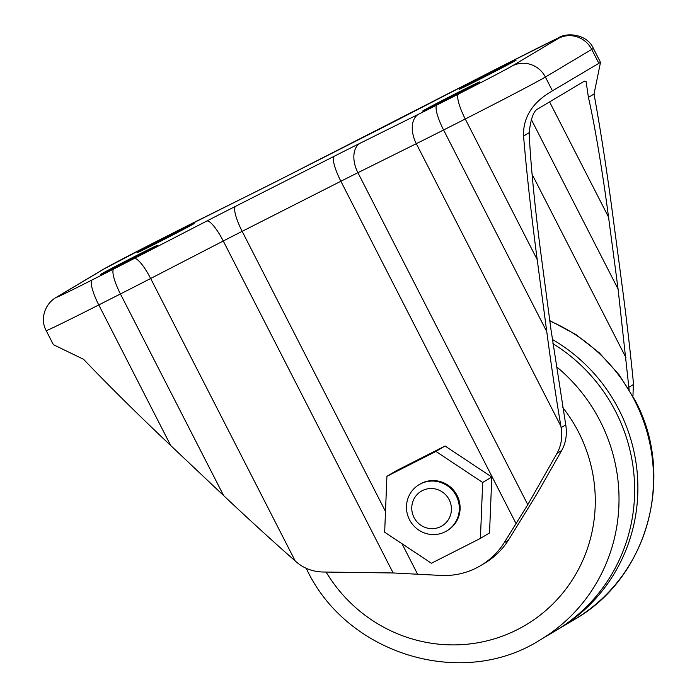 <?xml version="1.0" encoding="UTF-8"?>
<svg xmlns="http://www.w3.org/2000/svg" width="697" height="697" viewBox="0 0 697 697"><rect width="100%" height="100%" fill="white"/><g stroke="black" fill="none" stroke-linecap="round" stroke-linejoin="round"><path stroke-width="1.05" d="M409.479 519.692A26.948 26.259 59.2 0 1 419.097 484.668A26.948 26.259 59.2 0 1 456.308 495.933A26.948 26.259 59.2 0 1 446.69 530.957A26.948 26.259 59.2 0 1 409.479 519.692M446.69 530.957L447.474 530.487A26.948 26.259 -120.8 0 0 457.093 495.462A26.948 26.259 -120.8 0 0 419.873 484.197L419.097 484.668M414.027 517.496A20.213 19.69 59.2 0 1 422.382 490.601A20.213 19.69 59.2 0 1 449.156 499.679A20.213 19.69 59.2 0 1 440.8 526.575A20.213 19.69 59.2 0 1 414.027 517.496M552.303 339.413A168.413 164.091 59.2 0 1 619.006 409.845A168.413 164.091 59.2 0 1 558.898 628.755A168.413 164.091 59.2 0 1 557.269 629.722M552.887 343.647A168.413 164.091 59.2 0 1 615.756 411.788A168.413 164.091 59.2 0 1 555.648 630.698L540.027 640.012A168.413 164.091 59.2 0 0 600.134 421.101A168.413 164.091 59.2 0 0 556.197 366.474M481.435 78.412A32.001 0.479 -27.1 0 0 516.102 60.151A32.001 0.479 -27.1 0 0 493.798 71.042A32.001 0.479 -27.1 0 0 459.131 89.303A32.001 0.479 -27.1 0 0 481.435 78.412M159.456 241.781A32.001 0.479 -27.1 0 0 194.123 223.519A32.001 0.479 -27.1 0 0 171.819 234.41A32.001 0.479 -27.1 0 0 137.152 252.671A32.001 0.479 -27.1 0 0 159.456 241.781M123.012 263.51A32.001 0.479 -27.1 0 0 157.679 245.248A32.001 0.479 -27.1 0 0 135.375 256.139A32.001 0.479 -27.1 0 0 100.708 274.4A32.001 0.479 -27.1 0 0 123.012 263.51M444.982 100.141A32.001 0.479 -27.1 0 0 479.658 81.88A32.001 0.479 -27.1 0 0 457.354 92.771A32.001 0.479 -27.1 0 0 422.687 111.032A32.001 0.479 -27.1 0 0 444.982 100.141M629.086 389.527L618.073 289.055L608.542 217.115C602.574 171.61 594.471 123.439 588.407 97.38L586.09 81.488L584.382 81.166L538.04 108.793C533.728 110.544 530.765 118.516 529.162 132.7L523.543 136.054C526.793 174.006 531.349 215.199 537.213 259.632L546.744 331.58C551.196 365.071 555.901 396.602 560.876 426.172L561.12 427.662C562.618 437.124 561.242 445.688 556.999 453.355L527.786 504.654L504.21 542.702A74.1 72.2 59.2 0 1 480.73 565.563A74.1 72.2 59.2 0 1 439.816 575.373L393.143 572.969L323.147 572.019C312.779 571.758 303.857 568.421 296.382 562L295.206 560.972C272.083 540.611 248.21 518.803 223.598 495.55L120.433 293.951L98.774 304.938A75.45 1.124 152.9 0 1 46.185 330.613L53.373 344.658L83.562 359.303C109.072 385.955 138.137 414.715 170.748 445.583L223.598 495.55M480.425 538.389L489.538 532.952L491.794 477.044L445.043 446.01L396.035 470.876L386.922 476.304L384.666 532.212L431.417 563.254L480.425 538.389L482.681 482.481L435.93 451.438L386.922 476.304M529.162 132.7C530.382 161.643 535.296 211.722 541.377 257.149L550.909 329.097L565.755 424.9C567.253 434.362 565.877 442.926 561.634 450.593L537.256 493.406L508.374 540.219A74.1 72.2 59.2 0 1 484.894 563.08L480.73 565.563M632.946 396.236L633.416 382.923C630.393 352.185 626.673 320.071 622.238 286.572L612.707 214.632C606.799 170.216 600.57 130.017 594.027 94.034L588.407 97.38M523.543 136.054C522.523 105.857 549.14 93.232 552.442 90.828L600.509 62.347L594.027 94.034M482.681 482.481L491.794 477.044M435.93 451.438L445.043 446.01M549.837 321.012A168.413 164.091 59.2 0 1 634.627 400.531A168.413 164.091 59.2 0 1 574.52 619.45L558.898 628.755M562.845 407.632A148.2 144.401 59.2 0 1 578.667 432.34A148.2 144.401 59.2 0 1 521.826 627.248A148.2 144.401 59.2 0 1 326.1 572.054M516.181 523.848L340.868 181.255L242.155 231.343A47.152 0.706 -27.1 0 0 223.267 241.005L150.657 278.486A75.45 1.124 152.9 0 1 120.433 293.951A24.926 5.593 -116.9 0 1 113.899 268.894A50.524 0.749 -27.1 0 0 134.138 258.535L206.748 221.062A72.079 1.072 152.9 0 1 235.621 206.286L334.333 156.198A72.079 1.072 152.9 0 1 360.384 143.103L418.784 114.099A50.524 0.749 -27.1 0 0 437.045 104.925L458.704 93.938A50.524 0.749 -27.1 0 0 512.373 65.84L558.715 38.213A50.524 0.749 -27.1 0 0 524.571 54.671L502.912 65.657A50.524 0.749 -27.1 0 0 482.672 76.017L410.054 113.489A72.079 1.072 152.9 0 1 381.189 128.265L282.477 178.354A72.079 1.072 152.9 0 1 256.426 191.44L198.018 220.444A50.524 0.749 -27.1 0 0 179.765 229.627L158.097 240.613A50.524 0.749 -27.1 0 0 104.437 268.711L58.095 296.338A50.524 0.749 -27.1 0 0 92.239 279.88L113.899 268.894M417.468 573.936L402.012 543.73M385.502 511.467L242.155 231.343A24.926 5.593 -116.9 0 1 235.621 206.286M527.786 504.654L357.909 172.69A47.152 0.706 -27.1 0 0 340.868 181.255A24.926 5.593 -116.9 0 1 334.333 156.198M393.143 572.969L223.267 241.005A24.926 5.62 -117.3 0 0 206.748 221.062M295.206 560.972L150.657 278.486A24.926 5.62 -117.3 0 0 134.138 258.535M170.748 445.583L98.774 304.938A24.926 5.593 -116.9 0 1 92.239 279.88M598.784 63.2L591.727 49.409L545.385 77.036A75.45 1.124 152.9 0 1 465.248 118.995L443.58 129.982A75.45 1.124 152.9 0 1 416.318 143.687L357.909 172.69A24.926 15.674 -116.4 0 1 360.384 143.103M600.509 62.347L593.321 48.302A75.45 1.124 152.9 0 1 591.727 49.409A24.926 24.29 59.2 0 0 558.715 38.213M552.442 90.828L545.385 77.036A24.926 24.29 59.2 0 0 512.373 65.84M537.213 259.632L465.248 118.995A24.926 5.593 -116.9 0 1 458.704 93.938M546.744 331.58L443.58 129.982A24.926 5.593 -116.9 0 1 437.045 104.925M560.876 426.172L416.318 143.687A24.926 15.674 -116.4 0 1 418.784 114.099M256.426 191.44A24.926 15.674 -116.4 0 1 256.696 191.3A24.926 15.674 -116.4 0 1 256.966 191.178M198.018 220.444A24.926 15.674 -116.4 0 1 198.288 220.313A24.926 15.674 -116.4 0 1 198.558 220.182M158.097 240.613A24.926 5.593 -116.9 0 1 158.175 240.57L103.025 269.486L56.684 297.114A24.926 24.29 59.2 0 1 58.095 296.338M593.321 48.302C586.839 33.447 565.659 32.323 558.07 38.091L502.981 65.614L282.555 178.31L158.175 240.57A24.926 5.593 -116.9 0 1 158.254 240.535M103.025 269.486A24.926 24.29 59.2 0 1 104.437 268.711M626.054 357.875L532.081 174.233M618.073 289.055L531.227 119.335M608.542 217.115L549.593 101.91M628.929 387.236L633.564 384.474M561.12 427.662L565.755 424.9M556.999 453.355L561.634 450.593M504.21 542.702L508.374 540.219M549.794 320.62L575.94 334.551L599.333 352.865L619.241 374.995L635.054 400.235C675.89 475.694 647.827 578.04 574.52 619.45M306.192 568.308L307.002 569.911C347.446 654.701 462.198 689.472 540.027 640.012M56.684 297.114C44.704 303.578 39.86 319.357 46.185 330.613"/></g></svg>
